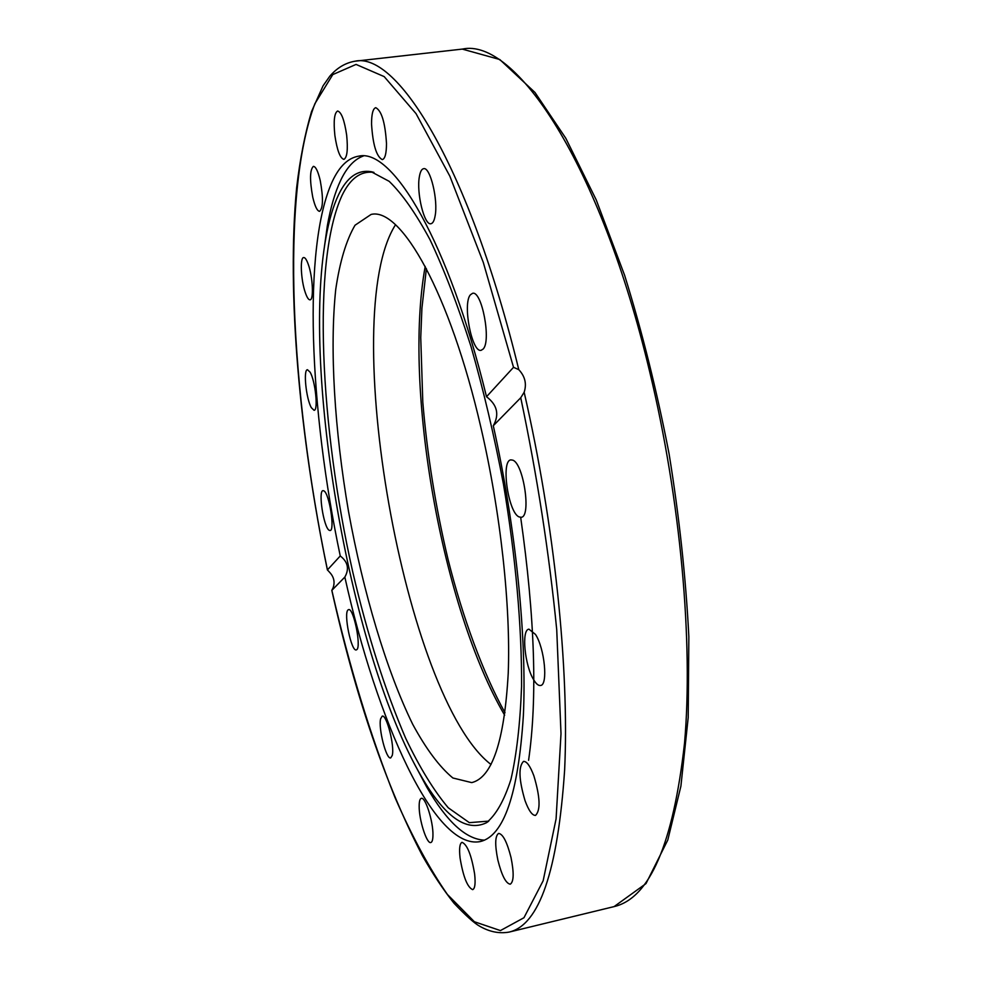 <?xml version="1.0" encoding="UTF-8"?>
<svg xmlns="http://www.w3.org/2000/svg" width="982" height="982" viewBox="0 0 982 982"><rect width="100%" height="100%" fill="white"/><g stroke="black" fill="none" stroke-linecap="round" stroke-linejoin="round"><path stroke-width="1.47" d="M491.025 764.512C404.584 698.288 337.022 316.67 395.488 224.804M480.873 427.33C500.624 512.199 510.8 606.004 508.234 673.198C504.404 741.115 492.228 777.584 471.728 782.617L452.874 777.99C439.519 766.942 426.127 749.045 412.71 724.299C386.307 670.252 363.328 592.576 348.512 511.426C334.58 430.128 329.486 349.285 335.734 289.457C339.833 261.605 346.265 240.197 355.018 225.234L371.135 214.42C401 207.079 450.014 293.115 480.873 427.33M340.251 555.959C347.91 561.888 349.445 568.934 344.842 577.085L331.855 590.342L333.131 587.702C335.034 582.105 333.941 577.06 329.854 572.567L327.436 569.904L340.251 555.959C309.514 410.402 302.321 246.863 332.321 181.486C339.367 166.24 348.242 157.783 358.946 156.113C392.861 148.208 448.725 241.793 486.507 396.728L513.525 367.317L518.778 369.649C525.075 376.401 526.868 383.925 524.155 392.248L520.742 397.747L493.295 425.722C499.543 414.539 497.273 404.866 486.507 396.728M323.679 252.043L327.362 225.651C330.59 207.411 335.022 192.337 340.644 180.406C346.842 167.308 354.428 159.17 363.389 155.991M520.681 517.33C534.92 617.408 537.547 698.398 528.586 760.289M484.507 840.15C465.934 839.365 446.687 821.676 426.753 787.098L414.244 763.579M493.295 425.722C515.931 527.641 526.953 637.956 523.357 715.78C518.263 794.045 503.901 835.977 480.284 841.562C434.658 850.731 376.769 720.935 344.842 577.085M419.167 806.026C419.191 801.349 419.903 798.796 421.303 798.366C425.304 796.5 433.283 821.48 432.952 835.081C432.902 839.635 432.19 842.126 430.828 842.531C426.753 844.25 418.909 819.553 419.167 806.026M380.623 718.799L382.207 716.148C386.577 714.049 394.838 746.21 392.248 755.44L390.713 757.908C386.282 759.835 378.18 728.251 380.623 718.799M348.07 609.896L348.598 609.613C353.557 607.49 361.585 647.064 356.712 649.703L356.257 649.912C351.274 651.827 343.369 613.075 348.07 609.896M519.036 516.9C508.16 512.543 500.685 460.349 510.91 459.883L512.751 460.153C523.639 463.43 531.508 517.146 521.147 517.293L519.036 516.9M533.705 679.814C524.683 665.563 521.233 629.585 528.93 629.155L535.497 634.433C544.666 648.353 548.238 685.276 540.517 685.485C538.443 685.817 536.172 683.926 533.705 679.814M525.039 800.637C518.864 779.671 518.349 766.586 523.504 761.406C526.733 761.185 530.182 765.985 533.877 775.805C540.161 796.991 540.714 810.187 535.546 815.391C532.219 815.551 528.721 810.629 525.039 800.637M460.067 857.998C459.048 848.608 459.699 843.378 462.031 842.323C467.26 844.52 471.458 855.101 474.637 874.078C475.632 883.444 474.981 888.624 472.673 889.643C467.407 887.335 463.197 876.779 460.067 857.998M497.849 860.023C494.781 844.729 495.051 835.854 498.635 833.411C502.944 834 507.056 842.028 511.008 857.482C514.089 872.9 513.832 881.811 510.259 884.193C505.865 883.493 501.728 875.441 497.849 860.023M329.068 530.219C323.594 527.052 318.008 490.521 323.029 490.632L323.925 490.877C329.375 493.529 335.132 530.783 330.075 530.538L329.068 530.219M311.343 407.702C306.139 398.852 303.107 369.514 307.464 369.723L310.091 372.166C315.357 380.807 318.438 410.685 314.068 410.304L311.343 407.702M305.328 292.661C300.922 280.312 299.817 257.382 303.696 257.53C305.12 257.456 306.666 259.8 308.336 264.526C312.816 276.936 313.884 300.124 310.03 299.841C308.569 299.891 306.998 297.497 305.328 292.661M312.73 197.087C309.625 180.001 309.833 169.751 313.393 166.351C315.75 166.559 318.033 171.285 320.23 180.516C323.36 197.763 323.152 208.037 319.604 211.339C317.211 211.093 314.915 206.343 312.73 197.087M334.874 135.491C333.401 121.056 334.322 112.905 337.624 111.015C341.405 112.083 344.412 120.086 346.646 135.025C348.082 149.497 347.174 157.611 343.884 159.379C340.091 158.274 337.096 150.307 334.874 135.491M371.552 124.137C371.54 114.059 372.939 108.572 375.75 107.676C381.617 110.721 385.202 122.676 386.491 143.519C386.454 153.45 385.054 158.826 382.305 159.624C376.45 156.604 372.865 144.771 371.552 124.137M419.388 176.588C420.235 171.69 421.646 169.051 423.623 168.683C430.226 166.559 438.402 200.389 435.051 216.261C434.179 220.901 432.804 223.393 430.914 223.736C424.285 225.676 416.27 192.742 419.388 176.588M470.378 294.809L472.563 293.323C481.831 290.255 491.479 341.122 483.119 349.064L481.143 350.304C471.912 353.115 462.35 303.745 470.378 294.809M338.581 194.743C346.928 177.251 357.755 169.555 371.049 171.666L389.167 181.326C402.252 193.97 415.852 213.425 429.993 239.669C444.171 269.682 457.808 305.218 470.93 346.278C483.414 389.805 494.241 435.713 503.422 484.003C515.685 556.708 521.908 627.24 521.565 686.418C520.19 723.439 516.655 754.446 510.947 779.413C504.183 800.551 495.984 815.011 486.323 822.806C466.29 832.282 444.613 816.803 421.303 776.381C351.188 656.406 301.253 374.338 325.926 237.595C329.007 220.238 333.229 205.95 338.581 194.743M488.791 821.112L469.335 822.658L448.258 807.781C433.811 790.645 419.633 767.494 405.713 738.341C385.14 690.456 367.477 634.986 352.747 571.954C319.972 426.888 311.773 261.163 342.031 195.443C350.279 178.343 360.922 170.659 373.946 172.415M425.206 266.404C403.05 388.123 442.06 608.521 504.662 715.227M520.742 397.747C537.191 475.963 549.183 553.296 556.733 629.757L561.004 733.689L556.082 818.89L543.156 880.768L523.958 917.728L500.427 930.58L474.38 921.742L447.362 894.418C429.306 868.346 411.875 836.099 395.071 797.666C370.435 735.911 349.359 666.803 331.855 590.342M331.806 590.378C355.57 696.95 385.828 785.465 422.567 855.936C432.902 874.115 443.385 889.876 454.015 903.244C465.861 915.678 474.453 923.362 479.781 926.272C489.576 931.881 499.347 933.821 509.093 932.09C539.29 925.167 557.813 871.108 564.638 769.888C569.388 668.84 554.474 523.946 524.155 392.248M614.081 906.607L645.996 883.591L667.785 840.027L680.907 786.14L688.198 717.584L688.848 636.741C685.878 577.833 679.286 516.839 669.073 453.758C656.921 391.032 642.105 331.548 624.626 275.328L596.209 199.862L565.804 138.266L534.981 92.468L499.777 59.521L462.277 49.1C514.887 37.341 600.088 162.926 649.667 371.65C680.747 500.697 693.378 643.222 684.503 743.423C673.21 843.919 649.728 898.309 614.081 906.607L509.093 932.09M518.778 369.649C469.899 168.573 397.698 51.334 354.919 61.215L462.277 49.1M327.436 569.904C290.574 392.996 280.14 195.884 314.866 103.724L332.788 74.583L356.061 64.419L384.183 76.608L416.049 113.642L449.879 176.22L483.304 262.452L513.525 367.317M426.384 268.638L421.904 308.336L420.75 337.562L422.8 402.154C427.219 454.887 435.64 507.338 448.074 559.495C463.001 618.758 483.549 674.131 505.006 712.736M421.303 776.381L426.753 787.098M325.926 237.595L327.362 225.651M373.295 172.206L371.049 171.666M488.238 821.529L486.323 822.806M327.411 570.014C299.571 436.008 286.634 292.992 296.613 187.918C300.013 158.998 304.997 133.527 311.564 111.506L323.066 85.827L329.743 76.289C336.936 67.918 345.333 62.885 354.919 61.215"/></g></svg>

